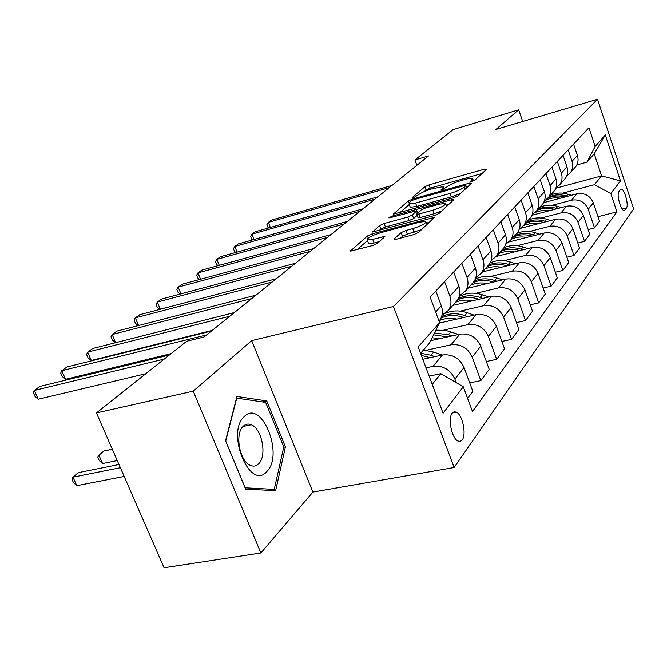 <?xml version="1.0" encoding="UTF-8"?>
<svg xmlns="http://www.w3.org/2000/svg" width="667" height="667" viewBox="0 0 667 667"><rect width="100%" height="100%" fill="white"/><g stroke="black" fill="none" stroke-linecap="round" stroke-linejoin="round"><path stroke-width="1" d="M472.219 181.174L475.246 179.832L486.668 169.218L484.559 169.135L429.064 184.876L424.896 186.718L412.339 197.482L413.648 197.607L418.292 194.856C421.194 192.705 425.729 190.687 431.908 188.819L443.205 186.643L442.805 187.969L441.129 189.67L442.605 189.486L447.198 186.735C450.017 184.584 454.569 182.558 460.88 180.649L465.608 179.323C469.293 178.306 471.619 178.006 472.603 178.422L470.669 181.374L472.219 181.174M462.223 439.903C466.642 434.467 462.531 414.799 456.436 412.139L454.152 411.764L452.218 413.148C447.715 418.251 451.684 438.119 457.787 440.962L460.205 441.404L462.223 439.903M394.172 238.919L394.047 239.511L396.215 239.27L413.798 234.592L418.668 232.391L434.4 217.359L372.103 233.875L367.442 235.96L350.2 251.217L372.753 245.514L377.589 243.338L384.909 236.418L372.72 239.37L367.25 240.003C366.883 238.152 371.202 235.768 380.232 232.833L419.86 222.119L425.796 221.452C426.146 223.32 421.794 225.704 412.731 228.623L405.978 230.44L401.2 232.591L394.172 238.919L394.414 239.57M251.692 340.604L193.23 391.145L96.44 412.923L164.074 567.75L260.889 552.985L312.898 492.054L454.144 467.509L393.455 306.528L251.692 340.604L312.898 492.054M522.695 121.494L518.676 109.797L495.956 129.44L597.507 99.25L393.455 306.528M518.676 109.797L453.143 129.59L414.916 159.955L416.875 165.333M96.44 412.923L186.643 341.271L204.102 336.968L428.506 155.953L414.916 159.955M453.543 197.824L458.037 195.815L471.561 183.25L469.443 183.125L412.606 199.041L408.296 200.95L393.305 214.157L453.543 197.824M453.585 199.95L439.069 213.44L434.392 215.541L372.519 232.024L379.581 225.554L384.142 223.52L407.787 217.05L412.348 215.007L416.767 210.722L390.27 217.692L388.861 217.859L392.104 216.116L451.459 199.758L453.693 199.491L453.585 199.95M620.418 189.545L618.876 191.604C616.391 194.205 620.719 210.313 623.945 210.497L624.979 210.038L626.488 207.904C628.898 205.178 624.579 189.27 621.386 189.12L620.418 189.545M454.144 467.509L633.65 208.913L597.507 99.25M555.853 188.236L601.601 175.913L594.222 153.777L586.927 162.156L595.164 146.448L588.936 127.73L430.132 297.107L439.595 322.678L429.465 343.096L420.594 353.293M595.164 146.448L605.303 134.967L620.477 180.94L610.839 193.563L594.472 184.684L562.765 193.147M597.999 216.692L616.925 211.873L610.839 193.563M616.925 211.873L472.469 411.522L463.298 386.743L443.08 413.215L418.192 346.915L439.595 322.678M193.23 391.145L260.889 552.985M594.472 184.684L601.601 175.913L620.477 180.94M432.233 384.309L440.87 373.67L429.164 376.138M456.203 382.608L454.911 379.106C450.292 369.535 442.996 365.283 433.016 366.358L426.055 367.851M467.609 398.382L472.845 391.346L464.049 367.467C459.53 358.046 452.351 353.877 442.513 354.977L422.828 359.255M469.735 382.891L480.832 380.615L472.203 357.078C467.767 347.79 460.697 343.705 450.984 344.814L426.296 350.258M480.832 380.615L489.203 369.376L480.757 346.181C476.405 337.043 469.443 333.033 459.863 334.167L430.649 340.704M486.343 361.514L496.682 359.33L488.394 336.451C484.125 327.439 477.255 323.503 467.8 324.646L443.855 330.073M496.682 359.33L504.535 348.783L496.415 326.238C492.221 317.359 485.459 313.498 476.13 314.657L439.378 323.103M501.892 341.454L511.556 339.353L503.585 317.108C499.458 308.346 492.796 304.552 483.583 305.719L460.33 311.13M511.556 339.353L518.934 329.44L511.114 307.512C507.07 298.883 500.5 295.156 491.404 296.34L452.793 305.428M516.491 322.595L525.538 320.569L517.859 298.924C513.873 290.412 507.395 286.743 498.416 287.936L475.813 293.313M525.538 320.569L532.483 311.247L524.946 289.895C521.035 281.499 514.649 277.906 505.778 279.098L468.092 288.161M530.215 304.827L538.703 302.885L531.299 281.808C527.447 273.52 521.144 269.977 512.381 271.186L490.403 276.522M538.703 302.885L545.256 294.089L537.977 273.295C534.2 265.116 527.981 261.639 519.335 262.848L482.524 271.878M543.146 288.061L551.125 286.201L543.972 265.658C540.253 257.587 534.109 254.16 525.563 255.378L504.169 260.672M551.125 286.201L557.312 277.889L550.283 257.62C546.623 249.658 540.57 246.281 532.124 247.507L496.24 256.47M555.353 272.219L562.865 270.427L555.953 250.4C552.343 242.538 546.365 239.22 538.019 240.445L517.175 245.689M562.865 270.427L568.726 262.565L561.922 242.796C558.371 235.034 552.476 231.766 544.222 233L509.146 241.904M566.883 257.229L573.979 255.503L567.292 235.96C563.79 228.297 557.962 225.079 549.8 226.305L529.481 231.507M573.979 255.503L579.531 248.049L572.945 228.756C569.501 221.186 563.748 218.017 555.686 219.251L520.735 228.272M577.805 243.013L584.517 241.354L578.031 222.278C574.637 214.799 568.951 211.672 560.972 212.906L541.154 218.059M584.517 241.354L589.778 234.284L583.4 215.441C580.057 208.054 574.437 204.977 566.558 206.211L531.933 215.274M588.161 229.523L594.514 227.922L588.227 209.288C584.926 201.984 579.381 198.958 571.577 200.192L552.234 205.286M594.514 227.922L599.516 221.211L593.322 202.793C590.078 195.581 584.592 192.596 576.88 193.83L543.58 202.668M576.83 164.941L586.927 162.156M574.179 168.459L575.863 166.55C578.139 163.173 578.648 159.455 577.397 155.403L573.595 144.097M566.7 176.046L570.51 172.595C572.803 169.185 573.312 165.424 572.044 161.322L568.184 149.867M563.715 180.257L565.441 178.314C567.75 174.871 568.267 171.069 566.975 166.917L563.048 155.336M555.794 188.269L559.805 184.684C562.139 181.199 562.648 177.355 561.331 173.153L557.345 161.422M552.701 192.688L554.46 190.712C556.812 187.194 557.329 183.308 555.995 179.056L551.942 167.184M544.297 201.142L548.516 197.415C550.892 193.864 551.401 189.928 550.05 185.626L545.931 173.603M541.087 205.803L542.871 203.777C545.281 200.183 545.789 196.215 544.405 191.854L540.228 179.681M532.141 214.741L536.601 210.864C539.028 207.229 539.536 203.202 538.127 198.791L533.875 186.46M528.814 219.643L530.64 217.584C533.091 213.915 533.6 209.847 532.174 205.369L527.847 192.888M519.293 229.106L524.004 225.071C526.48 221.361 526.988 217.242 525.529 212.706L521.127 200.058M515.833 234.292L517.7 232.183C520.202 228.439 520.71 224.262 519.226 219.676L514.741 206.862M505.678 244.322L510.672 240.12C513.198 236.326 513.698 232.099 512.189 227.447L507.629 214.457M502.084 249.808L503.994 247.657C506.536 243.822 507.045 239.553 505.503 234.834L500.859 221.677M491.22 260.447L496.531 256.07C499.108 252.193 499.608 247.866 498.041 243.08L493.305 229.731M487.494 266.275L489.436 264.082C492.038 260.155 492.538 255.778 490.937 250.934L486.11 237.402M475.854 277.589L481.516 273.02C484.134 269.059 484.634 264.616 483 259.696L478.081 245.965M471.978 283.783L473.962 281.541C476.613 277.53 477.105 273.036 475.446 268.051L470.427 254.127M459.471 295.823L465.524 291.062C468.201 287.002 468.693 282.449 466.992 277.389L461.872 263.257M455.444 302.434L457.479 300.142C460.18 296.04 460.664 291.421 458.938 286.293L453.71 271.961M441.988 315.266L448.474 310.305C451.2 306.153 451.684 301.467 449.917 296.256L444.581 281.699M439.019 321.11L439.878 320.002C442.638 315.799 443.113 311.055 441.304 305.769L435.859 291.004M440.87 373.67L463.298 386.743M594.222 153.777L605.303 134.967M245.623 489.094L275.621 490.67L285.409 446.915L266.758 400.934L236.935 396.465L225.538 440.812L245.623 489.094M262.248 401.901L266.758 400.934M283.708 447.24L285.409 446.915M482.083 173.478L430.24 188.111L426.071 189.962L424.204 191.579M409.271 204.494L399.816 212.665M465.791 185.659L464.315 185.568L414.307 199.55L411.281 200.892L409.505 202.426L409.046 203.885L415.583 203.051L450.083 193.455C456.612 191.496 461.297 189.403 464.149 187.177L465.791 185.659L466.583 187.877M410.038 206.595L410.28 207.245L416.825 206.436L415.583 203.051M460.53 193.497L451.317 196.89L416.825 206.436M379.156 230.532L380.882 229.031L379.581 225.554M417.2 215.324L413.64 218.518L409.079 220.56L385.434 226.997L380.882 229.031M417.567 212.906L418.026 212.781M445.931 205.136L448.874 204.327M432.791 210.213C441.379 207.437 445.564 205.194 445.331 203.46L439.42 204.16L425.713 207.937L421.194 209.955L416.942 213.757L416.808 214.249L418.951 213.999L432.791 210.213L434.084 213.757L441.704 210.989M418.009 217.534L420.243 217.525L418.951 213.999M434.084 213.757L420.243 217.525M421.736 229.54L407.329 234.092L402.56 236.251L400.483 238.136M368.317 242.838L368.601 243.588L374.07 242.98L372.72 239.37M379.698 241.471L374.07 242.98M367.484 240.62L356.962 249.725M429.515 222.311L426.413 223.145M571.386 195.289L568.076 194.239C561.906 192.371 556.045 192.688 550.492 195.189M560.48 198.182C555.244 197.332 550.35 197.999 545.806 200.183M567.434 196.34L566.525 196.048C560.338 194.18 554.46 194.497 548.883 196.998M548.007 198.082C553.343 195.723 558.971 195.364 564.907 197.007M389.161 187.685L268.326 222.369L271.511 220.077L391.938 185.451M268.843 227.872L267.976 227.347L266.908 224.629L268.326 222.369L270.318 227.447M561.322 207.587L557.695 206.42C551.384 204.502 545.398 204.802 539.728 207.337M549.841 210.589L542.396 210.363L535.418 212.298M557.153 208.679L556.07 208.329C549.741 206.395 543.73 206.695 538.044 209.23M536.968 210.439C542.479 207.979 548.324 207.62 554.494 209.371M550.742 220.527L546.782 219.243C540.32 217.25 534.2 217.542 528.406 220.102M538.644 223.645L530.974 223.387L523.795 225.363M546.34 221.661L545.072 221.252C538.586 219.251 532.441 219.535 526.638 222.103M525.513 223.378C531.174 220.86 537.185 220.535 543.538 222.386M539.611 234.167L535.284 232.75C528.664 230.682 522.403 230.949 516.491 233.55M526.847 237.41C521.394 236.443 516.3 237.018 511.547 239.136M534.959 235.351L533.483 234.859C526.838 232.791 520.552 233.058 514.624 235.659M513.44 237.002C519.268 234.434 525.454 234.134 531.999 236.101M374.896 199.2L251.951 234.125L255.286 231.732L377.805 196.857M252.751 239.862L251.659 239.178L250.559 236.401L251.951 234.125L254.077 239.486M359.913 211.281L234.809 246.44L238.302 243.93L362.973 208.813M235.91 252.418L234.576 251.559L233.433 248.733L234.809 246.44L237.077 252.101M344.172 223.979L216.842 259.346L220.502 256.712L347.39 221.386M218.267 265.608L216.658 264.549L215.491 261.647L216.842 259.346L219.268 265.333M527.897 248.566L523.153 246.99C516.375 244.847 509.963 245.097 503.927 247.732M514.399 251.934C508.804 250.909 503.568 251.476 498.708 253.627M522.97 249.792L521.252 249.225C514.449 247.073 508.012 247.315 501.951 249.958M500.7 251.367C506.703 248.758 513.081 248.491 519.835 250.575M327.614 237.335L197.982 272.886L201.826 270.127L330.99 234.609M199.758 279.456L197.866 278.172L196.657 275.213L197.982 272.886L200.575 279.24M244.314 416.516C225.554 432.6 250.158 491.704 266.883 471.452C284.275 454.719 261.539 398.616 244.314 416.516M243.272 426.205C234.651 433.4 239.436 460.922 250.108 465.249C253.36 466.742 256.228 466.241 258.721 463.732C267.217 455.869 261.956 428.589 251.242 424.746C248.282 423.52 245.623 424.004 243.272 426.205M283.767 446.973L274.245 489.37L245.164 487.802L225.729 441.079L236.76 398.124L265.674 402.409L283.767 446.973M268.909 490.32L274.245 489.37M515.541 263.782L510.347 262.039C503.176 259.755 496.448 260.055 490.153 262.94M501.242 267.284C495.498 266.2 490.128 266.75 485.134 268.934M510.313 265.066L508.329 264.399C501.359 262.164 494.772 262.381 488.569 265.057M487.243 266.55C493.438 263.882 500.017 263.657 506.995 265.875M310.163 251.417L178.164 287.127L182.208 284.217L313.723 248.541M180.323 294.03L178.122 292.48L176.872 289.453L178.164 287.127L180.949 293.864M502.493 279.89L496.79 277.956C489.061 275.471 481.891 275.888 475.271 279.19M487.327 283.542C481.407 282.383 475.896 282.916 470.777 285.134M496.94 281.224L494.664 280.457C487.435 278.106 480.632 278.322 474.262 281.099M473.011 282.608C479.365 279.898 486.126 279.706 493.305 282.041L493.405 282.074M291.746 266.266L157.312 302.101L161.564 299.041L295.514 263.232M159.88 309.38L157.354 307.537L156.061 304.435L157.312 302.101L160.305 309.263M488.694 296.973L482.433 294.822C473.962 292.088 466.233 292.688 459.238 296.607M472.569 300.775C466.483 299.541 460.814 300.058 455.561 302.309M482.775 298.366L480.173 297.474C472.428 294.939 465.207 295.239 458.521 298.366M457.77 299.7C464.307 296.89 471.294 296.707 478.739 299.158L479.014 299.258M272.294 281.966L135.343 317.876L139.828 314.657L276.271 278.756M138.361 325.571L135.476 323.395L134.134 320.227L135.343 317.876L138.569 325.521M474.079 315.132L467.183 312.723C459.513 310.172 452.334 310.355 445.639 313.265M456.895 319.076C450.625 317.767 444.789 318.259 439.403 320.544M467.759 316.583L464.791 315.541C456.328 312.756 448.558 313.207 441.496 316.9M440.97 318.134C447.832 314.941 455.261 314.674 463.257 317.334L463.748 317.5M251.701 298.574L112.164 334.526L116.9 331.124L255.911 295.173M234.375 312.548L115.649 342.671L112.164 334.526L111.005 336.868L112.398 340.12L115.649 342.671M458.571 334.45L445.564 330.332L435.884 330.157M440.22 338.561L432.099 337.777M451.817 335.968L448.424 334.759L434.475 332.983M433.575 334.817L447.515 336.927M229.873 316.183L87.677 352.109L92.688 348.516L234.342 312.573M212.256 330.39L91.296 360.463L87.677 352.109L86.577 354.46L88.027 357.787L91.296 360.463M442.088 355.069L433.7 352.051L423.428 350.033M434.842 356.645L430.974 355.253L420.66 353.218M112.314 449.25L103.935 450.992L98.924 455.228L102.576 463.54L117.259 460.572M421.394 355.428L430.24 357.645M102.576 463.54L99.225 460.53L97.766 457.212L98.924 455.228M206.687 334.884L61.764 370.719L67.067 366.908L211.439 331.049M171.094 353.627L65.533 379.281L61.764 370.719L60.739 373.061L62.239 376.48L65.533 379.281M118.976 464.507L78.289 472.653L72.978 477.147L76.78 485.668L124.187 476.438M76.78 485.668L73.403 482.499L71.886 479.106L72.978 477.147L120.377 467.717M164.24 359.071L34.3 390.445L39.92 386.41L169.376 354.994M145.773 373.737L38.219 399.233L34.3 390.445L33.35 392.78L34.917 396.29L38.219 399.233M433.016 366.358L442.513 354.977M450.984 344.814L459.863 334.167M467.8 324.646L476.13 314.657M483.583 305.719L491.404 296.34M498.416 287.936L505.778 279.098M512.381 271.186L519.335 262.848M525.563 255.378L532.124 247.507M538.019 240.445L544.222 233M549.8 226.305L555.686 219.251M560.972 212.906L566.558 206.211M571.577 200.192L576.88 193.83M572.044 161.322L577.397 155.403M588.227 209.288L593.322 202.793M578.031 222.278L583.4 215.441M561.331 173.153L566.975 166.917M567.292 235.96L572.945 228.756M550.05 185.626L555.995 179.056M555.953 250.4L561.922 242.796M538.127 198.791L544.405 191.854M543.972 265.658L550.283 257.62M525.529 212.706L532.174 205.369M531.299 281.808L537.977 273.295M512.189 227.447L519.226 219.676M517.859 298.924L524.946 289.895M498.041 243.08L505.503 234.834M503.585 317.108L511.114 307.512M483 259.696L490.937 250.934M488.394 336.451L496.415 326.238M466.992 277.389L475.446 268.051M472.203 357.078L480.757 346.181M449.917 296.256L458.938 286.293M454.911 379.106L464.049 367.467M435.651 312.023L441.304 305.769M622.194 209.004L626.488 207.904M623.62 210.38L624.979 210.038M472.736 181.024L472.261 179.69M443.28 189.27L442.805 187.969M426.071 189.962L424.896 186.718M430.24 188.111L429.064 184.876M485.101 170.669L484.559 169.135M393.655 214.207L393.455 213.665M409.021 202.91L408.296 200.95M412.965 200.008L412.606 199.041M470.002 184.701L469.443 183.125M451.317 196.89L450.083 193.455M464.941 189.403L464.149 187.177M372.903 232.074L372.678 231.474M385.434 226.997L384.142 223.52M409.079 220.56L407.787 217.05M413.64 218.518L412.348 215.007M417.409 213.332L416.633 211.214M392.463 217.083L392.104 216.116M452.043 201.384L451.459 199.758M402.56 236.251L401.2 232.591M407.329 234.092L405.978 230.44M414.09 232.291L412.731 228.623M383.392 238.211L382.816 236.66M350.617 251.267L350.367 250.592M368.217 238.027L367.442 235.96M372.728 235.551L372.103 233.875M432.766 219.293L432.149 217.617M566.525 196.048L568.076 194.239M556.07 208.329L557.695 206.42M545.072 221.252L546.782 219.243M533.483 234.859L535.284 232.75M521.252 249.225L523.153 246.99M508.329 264.399L510.347 262.039M494.664 280.457L496.79 277.956M480.173 297.474L482.433 294.822M464.791 315.541L467.183 312.723M448.424 334.759L450.975 331.757M446.356 337.194L446.798 336.668M430.974 355.253L433.7 352.051M428.639 357.996L429.24 357.287M452.393 412.923L456.436 412.139M570.51 172.595L575.863 166.55M559.805 184.684L565.441 178.314M548.516 197.415L554.46 190.712M536.601 210.864L542.871 203.777M524.004 225.071L530.64 217.584M510.672 240.12L517.7 232.183M496.531 256.07L503.994 247.657M481.516 273.02L489.436 264.082M465.524 291.062L473.962 281.541M448.474 310.305L457.479 300.142M438.978 321.019L439.878 320.002M620.627 189.32L621.386 189.12M473.437 180.774L472.803 178.998M444.047 188.986L443.413 187.227M466.717 187.752L465.916 185.509M410.28 207.245L409.046 203.885M417.642 213.123L416.85 210.947M446.456 206.578L445.548 204.069M418.101 217.775L416.808 214.249M426.972 224.671L426.055 222.169M368.601 243.588L367.25 240.003M243.038 426.438L251.242 424.746"/></g></svg>
